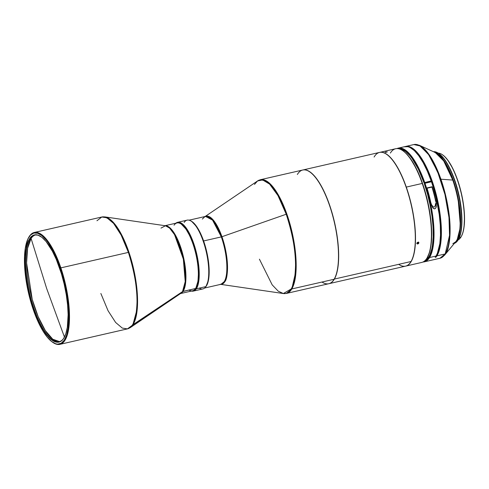 <?xml version="1.0" encoding="UTF-8"?>
<svg xmlns="http://www.w3.org/2000/svg" width="489" height="489" viewBox="0 0 489 489"><rect width="100%" height="100%" fill="white"/><g stroke="black" fill="none" stroke-linecap="round" stroke-linejoin="round"><path stroke-width="0.73" d="M35.22 235.032A54.707 17.965 -102.9 0 0 31.088 238.461L46.663 288.51L64.45 337.086L46.663 288.51L31.088 238.461A54.707 17.965 -102.9 0 0 32.231 299.402A54.707 17.965 -102.9 0 0 59.64 341.64L52.769 339.225L45.312 330.564L38.173 316.725L32.231 299.402L26.595 262.929L27.598 248.247L31.088 238.461L30.08 238.687A54.707 17.965 -102.9 0 0 33.802 308.033A54.707 17.965 -102.9 0 0 63.766 338.211L63.594 338.529A54.988 18.062 77.1 0 1 33.472 308.192A54.988 18.062 77.1 0 1 29.737 238.491L31.088 238.461A54.707 17.965 -102.9 0 1 35.22 235.032M28.558 237.691A57.39 18.851 77.1 0 1 29.432 236.211L29.144 236.737A56.92 18.692 77.1 0 1 60.318 268.137A56.92 18.692 77.1 0 1 64.187 340.283L64.768 340.613A57.39 18.851 -102.9 0 0 60.868 267.868A57.39 18.851 -102.9 0 0 29.432 236.211A57.39 18.851 77.1 0 1 34.285 232.471A57.39 18.851 77.1 0 1 60.868 267.868A57.39 18.851 77.1 0 1 64.768 340.613A57.39 18.851 77.1 0 1 59.915 344.348A57.39 18.851 77.1 0 1 52.482 342.147M100.856 293.486L108.063 310.753L115.624 322.459L122.274 328.082L127.433 328.883L130.221 327.654L132.849 324.904A57.274 18.808 77.1 0 1 130.221 327.654L180.906 293.302L182.507 291.621L195.49 288.534L183.063 291.383L185.814 280.772L183.442 256.951L173.962 232.697L168.968 227.043L165.068 225.71A34.811 11.43 77.1 0 1 182.409 252.856A34.811 11.43 77.1 0 1 183.063 291.383L132.849 324.904L137.299 308.431L137.226 292.404L134.2 271.548L127.971 249.482L119.75 231.401L111.559 220.6L104.848 216.896A57.274 18.808 77.1 0 1 132.378 263.803A57.274 18.808 77.1 0 1 132.849 324.904L127.433 328.883A57.39 18.851 -102.9 0 0 132.293 325.142A57.39 18.851 -102.9 0 0 128.393 252.397L60.868 267.868L128.393 252.397C134.414 271.67 137.293 288.327 137.018 302.379C136.498 314.678 134.921 322.269 132.293 325.142L182.507 291.621A34.921 11.467 -102.9 0 0 182.22 254.366A34.921 11.467 -102.9 0 0 165.435 225.765L161.003 228.094M174.06 225.215A34.811 11.43 77.1 0 1 181.364 224.176A34.811 11.43 77.1 0 1 195.918 254.323A34.811 11.43 77.1 0 1 195.936 287.801A34.811 11.43 77.1 0 1 195.49 288.534A34.811 11.43 -102.9 0 0 194.634 249.28A34.811 11.43 -102.9 0 0 177 222.947L164.573 225.79M195.991 287.697A34.621 11.369 -102.9 0 0 196.046 287.593A34.621 11.369 -102.9 0 0 196.028 254.298A34.621 11.369 -102.9 0 0 181.553 224.31A34.621 11.369 -102.9 0 0 181.456 224.243M63.766 338.211A54.707 17.965 77.1 0 1 59.138 341.774A54.707 17.965 77.1 0 1 31.43 300.38A54.707 17.965 77.1 0 1 30.08 238.687A54.707 17.965 77.1 0 1 34.713 235.123A54.707 17.965 77.1 0 1 41.418 236.957A54.707 17.965 -102.9 0 0 30.08 238.687L29.737 238.491L28.527 240.661L26.638 246.358L25.257 257.856L25.367 267.061L26.29 277.092L29.126 292.825L33.472 308.192L37.03 317.575L40.954 325.839L47.207 335.46L51.382 339.659L53.411 341.035L55.379 341.903L59.035 342.086L62.219 340.216L63.594 338.529L65.844 333.724L67.354 327.19L68.124 314.684L67.604 305.026L66.284 294.726L64.206 284.195L61.455 273.822L56.302 259.445L52.378 251.181L46.125 241.56L41.95 237.361L37.953 235.117L34.297 234.934L32.635 235.612L29.737 238.491A54.988 18.062 77.1 0 1 41.278 236.853A54.988 18.062 77.1 0 1 64.273 284.476A54.988 18.062 77.1 0 1 64.297 337.361A54.988 18.062 77.1 0 1 63.594 338.529L63.766 338.211A54.707 17.965 -102.9 0 0 64.383 337.208A54.707 17.965 77.1 0 1 63.766 338.211M438.236 153.136A44.688 14.676 77.1 0 1 442.576 154.836A44.688 14.676 77.1 0 1 461.268 193.54A44.688 14.676 77.1 0 1 461.286 236.517A44.688 14.676 77.1 0 1 460.968 237.067A44.688 14.676 -102.9 0 0 459.978 188.381A44.688 14.676 -102.9 0 0 438.236 153.136M461.371 236.364A44.407 14.584 -102.9 0 0 461.457 236.205A44.407 14.584 -102.9 0 0 461.433 193.503A44.407 14.584 -102.9 0 0 442.863 155.044A44.407 14.584 -102.9 0 0 442.722 154.94M459.403 237.428L460.968 237.067L459.403 237.428M451.763 172.586A44.688 14.676 77.1 0 1 461.83 216.535L460.87 205.649L458.456 192.837L454.831 180.423L451.763 172.586M405.069 146.602L408.896 146.529L410.962 147.317L413.101 148.644L417.514 152.855L424.165 162.739L430.338 176.113L433.92 186.413L436.921 197.36L440.069 214.078L441.157 224.793L441.371 234.683L440.717 243.369L439.22 250.515L436.921 255.845L445.192 253.95A58.325 19.157 -102.9 0 0 443.236 188.02A58.325 19.157 -102.9 0 0 413.883 144.555L420.259 145.997L428.602 154.628L437.606 171.725L444.978 194.591L448.963 217.379L449.55 235.35L445.192 253.95L436.921 255.845A58.325 19.157 77.1 0 1 436.011 257.165L435.143 257.361A58.325 19.157 -102.9 0 0 436.06 256.04L429.562 257.532A58.325 19.157 77.1 0 1 424.299 261.847A58.325 19.157 77.1 0 1 422.967 262.006A58.325 19.157 -102.9 0 0 429.562 257.532A58.325 19.157 -102.9 0 0 424.978 183.265L424.434 183.546A57.855 19.004 77.1 0 1 428.981 257.208L429.562 257.532L428.981 257.208A57.855 19.004 77.1 0 1 423.969 261.438L426.011 260.49L427.575 259.109L430.204 254.818L432.093 248.638L433.395 236.358L432.771 221.419L431.304 210.6L427.679 194.102L424.336 183.711L424.978 183.265A58.325 19.157 77.1 0 1 429.562 257.532L436.06 256.04L437.294 253.632L439.843 243.65L440.503 235.026L440.302 225.203L439.244 214.561L436.139 197.935L433.181 187.024L431.475 181.78L424.978 183.265L431.475 181.78A58.325 19.157 -102.9 0 1 436.06 256.04A58.325 19.157 -102.9 0 1 435.143 257.361L436.011 257.165L435.778 256.487L436.011 257.165A58.325 19.157 77.1 0 0 436.921 255.845A58.325 19.157 77.1 0 0 434.965 189.915A58.325 19.157 77.1 0 0 405.613 146.449L413.883 144.555L419.342 145.276A58.16 19.102 77.1 0 1 440.919 179.212A58.16 19.102 77.1 0 1 445.638 253.681A58.16 19.102 77.1 0 1 444.532 255.24L445.638 253.681C448.23 250.545 449.715 242.636 450.1 229.958C450.216 215.496 447.154 198.583 440.919 179.212L452.771 180.074L440.919 179.212L429.758 155.63L419.342 145.276L435.253 152.525L443.712 160.93L452.771 180.074A47.207 15.507 -102.9 0 0 435.253 152.525M405.179 146.566A58.325 19.157 77.1 0 1 405.613 146.449M404.177 146.81L407.979 146.712L410.033 147.482L414.336 150.606L418.767 155.74L423.162 162.696L427.355 171.199L431.182 180.93L424.036 182.868L430.968 181.278L424.036 182.868L422.3 177.739L418.303 168.65L411.83 157.715L407.429 152.617L405.271 150.814L401.127 148.76L398.132 148.65A57.855 19.004 77.1 0 1 424.14 182.697L431.182 180.93A58.325 19.157 -102.9 0 0 404.745 146.651L398.248 148.136A58.325 19.157 77.1 0 1 424.684 182.421A58.325 19.157 -102.9 0 0 396.982 148.57A58.325 19.157 77.1 0 1 398.248 148.136M452.796 243.736L455.699 241.786L456.598 240.521L458.071 240.02L457.044 240.258L460.461 226.737L457.973 197.269L453.052 179.512L446.463 164.659L439.776 155.471L434.189 152.042A47.042 15.452 77.1 0 1 456.396 190.514A47.042 15.452 77.1 0 1 457.044 240.258L456.598 240.521A47.207 15.507 -102.9 0 1 455.699 241.786L444.532 255.24L439.929 258.265A58.325 19.157 -102.9 0 0 445.192 253.95L439.929 258.265L424.299 261.847M456.598 240.521A47.207 15.507 -102.9 0 0 452.771 180.074C463.578 211.792 460.406 236.988 456.598 240.521M458.071 240.02A47.042 15.452 -102.9 0 0 456.744 187.764A47.042 15.452 -102.9 0 0 433.437 151.7A47.042 15.452 77.1 0 1 438.712 153.46A47.042 15.452 77.1 0 1 458.382 194.2A47.042 15.452 77.1 0 1 458.407 239.439A47.042 15.452 77.1 0 1 458.071 240.02A47.042 15.452 77.1 0 1 454.428 243.326A47.042 15.452 -102.9 0 0 458.071 240.02M458.407 239.439L458.688 238.925A46.571 15.293 -102.9 0 0 458.664 194.139A46.571 15.293 -102.9 0 0 439.189 153.803L444.642 159.542L449.874 168.454L454.581 179.866L458.352 192.807L460.864 206.15L461.909 218.76L461.732 226.211L460.87 232.556L458.358 239.5M428.517 257.318A57.421 18.857 -102.9 0 0 424.336 183.711L427.594 194.359L430.198 205.423L432.044 216.474L433.058 227.079L433.199 236.823L432.465 245.325L431.781 248.999L429.794 255.026L428.517 257.318L427.27 257.605L428.517 257.318A57.421 18.857 -102.9 0 1 425.033 260.57L427.08 259.084L428.517 257.318M424.036 182.868A57.421 18.857 -102.9 0 0 399.47 148.962L401.536 149.279L405.607 151.443L409.868 155.581L412.019 158.35L418.339 169.121L424.036 182.868M436.598 255.087A57.421 18.857 -102.9 0 0 437.019 199.096A57.421 18.857 -102.9 0 0 412.27 148.87L415.876 151.841L420.265 157.201L426.683 168.473L432.41 182.752L436.946 198.797L439.911 215.233L441.041 230.637L440.241 243.693L438.664 250.521L436.31 255.533M390.387 153.051A58.325 19.157 77.1 0 1 402.954 150.789A58.325 19.157 77.1 0 1 422.233 183.436A58.325 19.157 77.1 0 1 427.38 257.41A58.325 19.157 77.1 0 1 426.964 258.125A58.325 19.157 -102.9 0 0 422.233 183.436L406.298 187.091A58.325 19.157 77.1 0 1 411.029 261.774A58.325 19.157 77.1 0 1 405.76 266.095A58.325 19.157 77.1 0 1 405.674 266.114A58.325 19.157 -102.9 0 0 411.029 261.774A58.325 19.157 -102.9 0 0 406.298 187.091A58.325 19.157 -102.9 0 0 379.629 152.403A58.325 19.157 77.1 0 1 379.715 152.385A58.325 19.157 77.1 0 1 406.298 187.091L422.233 183.436A58.325 19.157 -102.9 0 0 395.65 148.729L379.715 152.385M427.38 257.41L427.661 256.89A57.855 19.004 -102.9 0 0 427.63 201.242A57.855 19.004 -102.9 0 0 403.437 151.138L405.791 153.1L410.21 158.265L416.714 169.335L422.557 183.516L427.245 199.591L430.369 216.175L431.665 231.835L431.017 245.227L429.525 252.318L427.252 257.605M417.514 242.361L418.486 242.22L418.908 242.85L418.401 243.681L417.417 243.987L416.885 243.644L417.166 242.63L418.309 242.177L418.847 242.532L418.566 243.54L417.612 243.993L416.836 243.491L417.514 242.361M418.541 242.147L417.863 243.265L416.744 243.339L417.814 243.962L417.459 243.424L418.456 242.666L418.492 241.994M405.76 266.095L421.695 262.44A58.325 19.157 -102.9 0 0 426.964 258.125M385.418 152.061L385.852 152.354L385.784 151.963L387.306 151.92L385.742 152.36L385.075 152.256L385.418 152.061L387.306 151.92L385.742 152.36L385.075 152.256L385.418 152.061M386.897 154.518A58.234 19.126 77.1 0 1 411.292 204.989A58.234 19.126 77.1 0 1 411.298 261.047A58.234 19.126 -102.9 0 0 411.322 260.992A58.234 19.126 -102.9 0 0 411.292 204.989A58.234 19.126 -102.9 0 0 386.94 154.548A58.234 19.126 -102.9 0 0 386.897 154.518M374.091 157.042A58.325 19.157 77.1 0 1 386.848 154.481A58.325 19.157 77.1 0 1 411.237 205.001A58.325 19.157 77.1 0 1 411.267 261.095A58.325 19.157 77.1 0 1 411.035 261.511A58.325 19.157 -102.9 0 0 408.786 195.514A58.325 19.157 -102.9 0 0 379.537 152.421L302.887 169.983A58.325 19.157 77.1 0 1 332.129 213.07A58.325 19.157 77.1 0 1 334.378 279.066L411.035 261.511L334.378 279.066A58.325 19.157 -102.9 0 0 332.092 212.941A58.325 19.157 -102.9 0 0 302.801 170.001A58.325 19.157 77.1 0 1 302.887 169.983M310.069 172.116A58.234 19.126 77.1 0 1 334.464 222.587A58.234 19.126 77.1 0 1 334.47 278.644A58.234 19.126 -102.9 0 0 334.494 278.589A58.234 19.126 -102.9 0 0 334.464 222.587A58.234 19.126 -102.9 0 0 310.112 172.152A58.234 19.126 -102.9 0 0 310.069 172.116M297.349 174.494A58.325 19.157 77.1 0 1 310.02 172.079A58.325 19.157 77.1 0 1 334.409 222.599A58.325 19.157 77.1 0 1 334.439 278.693A58.325 19.157 77.1 0 1 334.121 279.256A58.325 19.157 -102.9 0 0 332.007 213.29A58.325 19.157 -102.9 0 0 302.715 170.019L260.392 179.714A58.325 19.157 77.1 0 1 289.69 222.984A58.325 19.157 77.1 0 1 291.799 288.95L334.121 279.256L291.799 288.95L296.071 270.27L295.454 252.342L291.462 229.647L284.109 206.865L275.118 189.799L266.78 181.162L260.392 179.714L257.569 180.954L262.624 179.934L269.598 184.102L277.984 195.582L286.224 214.231A58.215 19.12 -102.9 0 0 257.569 180.954L204.757 216.761L202.342 219.078M184.133 222.446A35.281 11.589 77.1 0 1 191.535 221.389A35.281 11.589 77.1 0 1 206.291 251.945A35.281 11.589 77.1 0 1 206.309 285.876A35.281 11.589 77.1 0 1 205.857 286.621L196.327 288.803L195.753 288.479L197.171 285.435L198.131 281.297L198.516 270.393L196.853 257.422L194.396 247.52L189.915 235.698L186.022 228.864L183.363 225.612L180.765 223.565L178.326 222.795L177.134 222.917A34.811 11.43 77.1 0 1 194.836 249.029A34.811 11.43 77.1 0 1 195.753 288.479L196.327 288.803A35.281 11.589 -102.9 0 0 194.653 246.303A35.281 11.589 -102.9 0 0 175.857 223.204A35.281 11.589 77.1 0 1 177.593 222.33A35.281 11.589 77.1 0 1 195.459 249.023A35.281 11.589 77.1 0 1 196.327 288.803L205.857 286.621A35.281 11.589 -102.9 0 0 204.983 246.841A35.281 11.589 -102.9 0 0 187.116 220.148L177.593 222.33M206.309 285.876L206.59 285.356A34.811 11.43 -102.9 0 0 206.572 251.884A34.811 11.43 -102.9 0 0 192.018 221.731L191.535 221.389M205.539 216.407L212.568 220.142L221.328 236.896A34.811 11.43 -102.9 0 1 224.286 281.597L224.909 281.56C227.703 278.877 229.983 260.111 221.945 236.719L286.224 214.231L221.945 236.719L212.409 219.09L205.233 216.48A34.921 11.467 77.1 0 1 221.945 236.719A34.921 11.467 77.1 0 1 224.909 281.56L224.286 281.597A34.811 11.43 -102.9 0 1 221.083 284.268L224.286 281.597C227.067 278.919 229.335 260.215 221.328 236.896L203.613 240.955A34.811 11.43 77.1 0 1 206.572 285.655L206.572 285.655A34.811 11.43 -102.9 0 0 203.613 240.955A34.811 11.43 -102.9 0 0 190.508 220.747A34.811 11.43 77.1 0 1 203.613 240.955L221.328 236.896A34.811 11.43 -102.9 0 0 205.539 216.407L189.06 220.184M254.476 184.426L257.569 180.954M286.224 214.231C292.501 233.571 295.607 250.509 295.545 265.044C295.203 277.795 293.748 285.772 291.175 288.981L291.799 288.95L291.175 288.981A58.215 19.12 -102.9 0 0 286.224 214.231M220.221 284.292L283.357 293.534A58.215 19.12 -102.9 0 0 291.175 288.981L283.357 293.534L278.272 291.206L272.19 284.867L259.421 259.182M224.909 281.56A34.921 11.467 77.1 0 1 220.777 284.335L224.909 281.56M206.572 285.655A34.811 11.43 77.1 0 1 205.661 286.902A34.811 11.43 -102.9 0 0 206.572 285.655M206.144 286.096L208.106 281.114L208.98 273.84L208.326 261.664L206.529 251.701L203.779 241.976L200.307 233.32L196.419 226.48L192 221.725M193.344 291.102A35.281 11.589 77.1 0 1 191.401 291.065A35.281 11.589 -102.9 0 0 196.327 288.803A35.281 11.589 77.1 0 1 193.344 291.102L202.874 288.92A35.281 11.589 -102.9 0 0 205.857 286.621A35.281 11.589 77.1 0 1 199.182 288.149M195.753 288.479A34.811 11.43 77.1 0 1 192.678 290.772L193.913 290.301L195.753 288.479M321.982 282.037A58.325 19.157 77.1 0 0 334.121 279.256A58.325 19.157 -102.9 0 1 328.761 283.73L286.438 293.424L291.799 288.95A58.325 19.157 77.1 0 1 286.438 293.424L283.357 293.534M328.846 283.712A58.325 19.157 -102.9 0 0 334.378 279.066A58.325 19.157 77.1 0 1 328.932 283.693A58.325 19.157 77.1 0 1 328.846 283.712M328.932 283.693L405.589 266.132A58.325 19.157 -102.9 0 0 411.035 261.511A58.325 19.157 77.1 0 1 398.669 264.341M457.044 240.258A47.042 15.452 77.1 0 1 454.953 242.685L457.044 240.258M428.382 154.322L428.645 154.017M441.329 236.181L440.974 235.68M424.299 182.807L424.159 180.954M424.654 164.432L424.758 163.833M432.166 186.743A58.325 19.157 77.1 0 1 436.047 201.547L436.316 206.529L435.846 207.959L434.764 208.901L433.45 208.491L432.527 207.391L430.852 202.739A58.325 19.157 -102.9 0 0 426.97 187.935L432.166 186.743L436.047 201.547L432.166 186.743L426.97 187.935L431.353 204.671L433.101 208.161L434.764 208.901L436.054 207.501L436.371 203.528L435.192 199.084A57.421 18.857 -102.9 0 0 431.952 187.091L432.166 186.743M435.583 201.199L435.192 199.084L435.583 201.199M435.424 205.478L435.717 203.338L434.972 206.456L435.424 205.478M434.14 207.067L434.972 206.456L434.14 207.067L433.162 206.878L434.14 207.067M432.386 206.187L433.162 206.878L431.298 204.371L432.386 206.187M431.524 205.203L431.353 204.671M427.056 188.21L431.952 187.091L427.056 188.21M458.12 239.94A44.688 14.676 -102.9 0 0 460.968 237.067A44.688 14.676 77.1 0 1 458.12 239.94M461.445 236.23L462.887 232.697L464.03 227.257L464.532 216.982L463.535 204.958L461.139 192.232L457.539 179.897L453.052 169.011L448.065 160.514L444.672 156.553L442.576 154.836M196.04 287.611L197.972 281.187L198.455 273.314L197.776 264.023L195.991 254.115L193.253 244.439L189.799 235.832L185.93 229.035L181.364 224.176M180.117 293.651L192.544 290.802A34.811 11.43 -102.9 0 0 195.49 288.534A34.811 11.43 77.1 0 1 188.907 290.044M183.063 291.383A34.811 11.43 77.1 0 1 180.6 293.51L183.063 291.383M180.906 293.302A34.921 11.467 -102.9 0 0 182.507 291.621L185.221 281.578L183.332 259.091L174.518 234.61L169.524 228.027L165.435 225.765L104.848 216.896L101.81 217.006L106.969 217.807L113.625 223.43L121.186 235.136L128.393 252.397A57.39 18.851 -102.9 0 0 101.81 217.006L96.956 220.747M52.244 341.982L52.726 342.324A57.39 18.851 -102.9 0 0 64.768 340.613L64.187 340.283A56.92 18.692 77.1 0 1 52.244 341.982A56.92 18.692 77.1 0 1 28.441 292.685A56.92 18.692 77.1 0 1 28.417 237.941A56.92 18.692 77.1 0 1 29.144 236.737L29.432 236.211A57.39 18.851 -102.9 0 0 28.698 237.428L28.417 237.941M64.187 340.283L61.186 343.26L57.629 344.14L55.685 343.773L51.547 341.456L47.225 337.104L42.885 330.882L38.686 323.033L34.792 313.865L31.357 303.712L27.341 287.52L25.575 276.688L24.621 266.309L24.511 256.786L25.251 248.479L27.885 238.987L30.562 234.989L33.863 233.051L37.647 233.247L41.785 235.564L46.107 239.916L48.283 242.807L52.574 249.873L56.638 258.424L61.975 273.308L64.817 284.042L66.969 294.946L68.338 305.601L68.876 315.607L68.081 328.541L66.516 335.313L64.187 340.283M127.433 328.883L59.915 344.348M461.286 236.517L461.457 236.205M438.712 153.46L439.189 153.803M402.954 150.789L403.437 151.138M221.083 284.268L204.604 288.039M34.285 232.471L101.81 217.006M64.469 337.055L64.297 337.361"/></g></svg>
